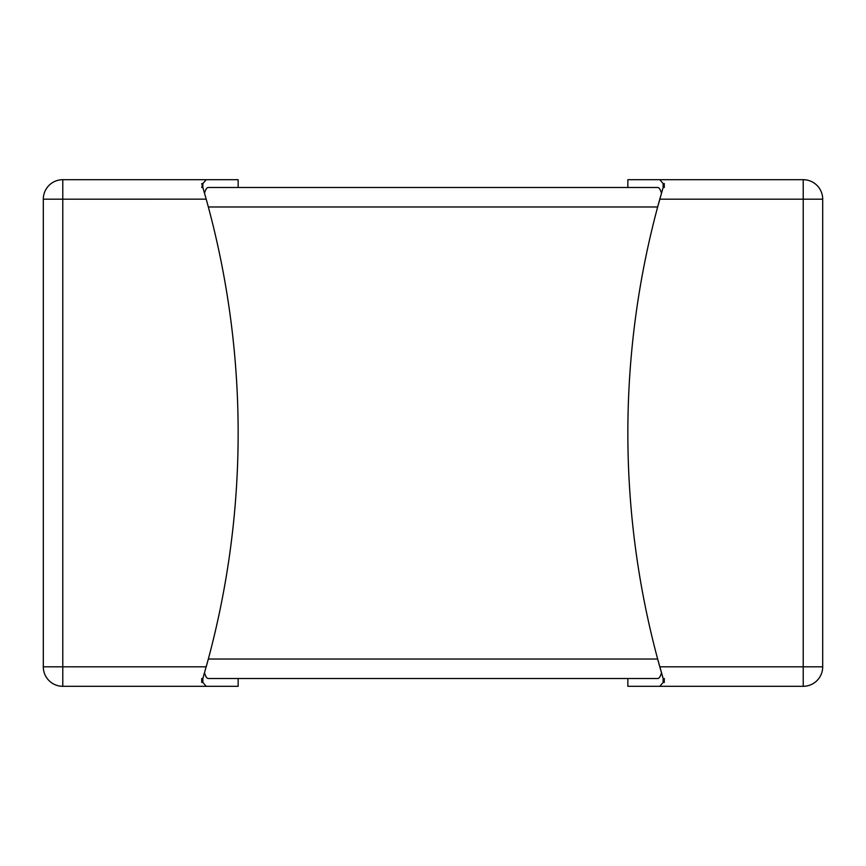 <?xml version="1.0" encoding="UTF-8"?>
<svg xmlns="http://www.w3.org/2000/svg" width="866" height="866" viewBox="0 0 866 866"><rect width="100%" height="100%" fill="white"/><g stroke="black" fill="none" stroke-linecap="round" stroke-linejoin="round"><path stroke-width="1.3" d="M208.338 187.489C206.887 187.489 205.61 189.394 204.517 193.194C205.61 189.394 206.887 187.489 208.338 187.489L657.662 187.489C659.113 187.489 660.39 189.394 661.483 193.194C660.39 189.394 659.113 187.489 657.662 187.489M663.139 183.592L664.287 183.592L664.287 187.489L663.139 187.489L663.139 183.592L659.795 179.695L627.85 179.695L627.85 187.489L508.548 187.489M488.586 187.489L485.263 187.489M456.274 187.489L448.664 187.489M427.75 187.489L420.151 187.489M388.78 187.489L385.933 187.489M350.762 187.489L238.15 187.489L238.15 179.695L206.205 179.695L238.15 179.695M202.254 185.4L201.713 183.592L202.861 183.592L206.205 179.695L62.785 179.695A19.485 19.485 0 0 0 43.3 199.18L43.3 666.82A19.485 19.485 0 0 0 62.785 686.305L62.785 666.82L206.205 666.82A871.77 871.77 0 0 0 206.205 199.18L202.861 187.489L201.713 187.489L202.254 185.4L202.861 187.489A871.77 871.77 0 0 0 201.994 184.545M202.861 682.408L201.713 682.408L201.713 678.511L202.861 678.511L202.861 682.408L206.205 686.305L238.15 686.305L62.785 686.305A19.485 19.485 0 0 1 43.3 666.82A19.485 19.485 0 0 0 62.785 686.305M202.254 680.6L208.338 659.026L657.662 659.026L661.483 672.806C660.39 676.606 659.113 678.511 657.662 678.511L208.338 678.511C206.887 678.511 205.61 676.606 204.517 672.806C205.61 676.606 206.887 678.511 208.338 678.511M202.861 183.592L202.861 187.489M238.15 686.305L238.15 678.511L627.85 678.511L627.85 686.305L659.795 686.305L627.85 686.305M627.85 179.695L803.215 179.695A19.485 19.485 0 0 1 822.7 199.18L822.7 666.82A19.485 19.485 0 0 1 803.215 686.305L659.795 686.305L663.139 682.408L664.287 682.408L664.287 678.511L663.139 678.511L659.795 666.82A871.77 871.77 0 0 1 659.795 199.18L663.139 187.489L657.662 206.974L208.338 206.974L206.205 199.158L62.785 199.18L62.785 179.695A19.485 19.485 0 0 0 43.3 199.18L62.785 199.18L62.785 666.82L43.3 666.82M803.215 179.695L803.215 686.305A19.485 19.485 0 0 0 822.7 666.82L659.795 666.82L660.693 670.035M660.726 195.857L659.795 199.18L822.7 199.18M663.746 185.4L663.139 187.489A871.77 871.77 0 0 1 664.005 184.545M664.005 681.455A871.77 871.77 0 0 1 663.139 678.511L663.139 682.408M663.746 680.6L657.662 659.026M657.662 678.511C659.113 678.511 660.39 676.606 661.483 672.806M201.994 681.455A871.77 871.77 0 0 0 202.861 678.511M822.7 666.82A19.485 19.485 0 0 1 803.215 686.305"/></g></svg>
